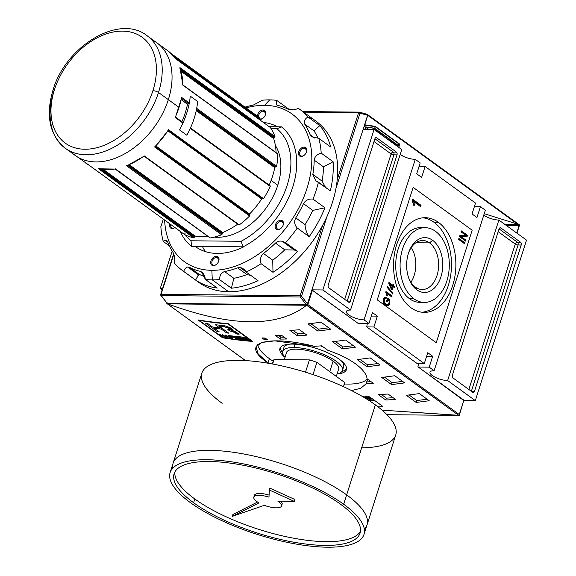 <?xml version="1.0" encoding="UTF-8"?>
<svg xmlns="http://www.w3.org/2000/svg" width="576" height="576" viewBox="0 0 576 576"><rect width="100%" height="100%" fill="white"/><g stroke="black" fill="none" stroke-linecap="round" stroke-linejoin="round"><path stroke-width="0.86" d="M415.44 287.143A24.502 16.135 -89.4 0 1 408.521 277.438A24.502 16.135 90.6 0 0 415.44 287.143A24.502 16.135 90.6 0 0 422.251 289.519A24.502 16.135 90.6 0 0 438.192 270.497A24.502 16.135 90.6 0 0 429.559 242.892A24.502 16.135 90.6 0 0 422.748 240.516A24.502 16.135 90.6 0 0 408.773 252.324A24.502 16.135 -89.4 0 1 429.559 242.892L432.598 240.278A27.425 18.058 90.6 0 0 409.039 251.59A27.425 18.058 90.6 0 0 408.766 278.172A27.425 18.058 90.6 0 0 416.794 289.807A27.425 18.058 90.6 0 0 440.935 276.826A27.425 18.058 90.6 0 0 432.598 240.278A27.425 18.058 -89.4 0 1 440.935 276.826A27.425 18.058 -89.4 0 1 416.794 289.807L415.44 287.143A24.502 16.135 90.6 0 0 437.004 275.551A24.502 16.135 90.6 0 0 429.559 242.892L415.886 242.755M410.918 282.233A24.502 16.135 90.6 0 0 411.271 247.572A24.502 16.135 90.6 0 1 410.918 282.233M435.47 231.293A37.382 24.61 90.6 0 0 425.074 227.664A37.382 24.61 90.6 0 0 400.759 256.687A37.382 24.61 90.6 0 0 413.928 298.793A37.382 24.61 90.6 0 0 424.318 302.422A37.382 24.61 90.6 0 0 448.639 273.398A37.382 24.61 90.6 0 0 435.47 231.293A37.382 24.61 -89.4 0 1 446.825 281.102A37.382 24.61 -89.4 0 1 413.928 298.793A37.382 24.61 -89.4 0 1 402.566 248.976A37.382 24.61 -89.4 0 1 435.47 231.293M424.318 302.422L419.94 302.371A37.382 24.61 -89.4 0 1 409.55 298.75A37.382 24.61 -89.4 0 1 396.382 256.644A37.382 24.61 -89.4 0 1 420.696 227.621A37.382 24.61 -89.4 0 1 422.885 227.786A37.382 24.61 90.6 0 0 396.655 255.024A37.382 24.61 90.6 0 0 409.55 298.75L413.928 298.793M433.966 222.25A47.347 31.169 90.6 0 0 422.986 217.793A47.347 31.169 -89.4 0 1 433.966 222.25A47.347 31.169 -89.4 0 1 450.878 273.953A47.347 31.169 -89.4 0 1 422.028 312.25A47.347 31.169 90.6 0 0 450.878 273.953A47.347 31.169 90.6 0 0 433.966 222.25L438.343 222.293A47.347 31.169 -89.4 0 1 455.018 275.623A47.347 31.169 -89.4 0 1 424.217 312.386A47.347 31.169 -89.4 0 1 411.055 307.793A47.347 31.169 -89.4 0 1 394.373 254.455A47.347 31.169 -89.4 0 1 425.174 217.699A47.347 31.169 -89.4 0 1 438.343 222.293A47.347 31.169 -89.4 0 1 452.729 285.386A47.347 31.169 -89.4 0 1 411.055 307.793A47.347 31.169 90.6 0 1 396.67 244.692A47.347 31.169 90.6 0 1 438.343 222.293M458.921 238.457L465.07 242.921L464.76 243.886L458.618 239.422L458.921 238.457L458.618 239.422L464.76 243.886L465.07 242.921L458.921 238.457M393.523 285.768L395.021 286.855L394.711 287.82L393.214 286.733L392.184 289.98L391.392 289.404L388.721 283.176L388.951 282.456L392.738 285.199L393.041 284.234L393.833 284.81L393.523 285.768L393.833 284.81L393.041 284.234L392.738 285.199L388.951 282.456L388.721 283.176L391.392 289.404L392.184 289.98L393.214 286.733L394.711 287.82L395.021 286.855L393.523 285.768L392.587 285.761L394.085 286.848L395.021 286.855L393.948 287.266L394.085 286.848L392.587 285.761L393.523 285.768M385.762 292.147L385.956 291.528L392.105 295.992L391.795 296.957L387.007 293.479L387.338 295.934L386.611 295.409L385.762 292.147L386.611 295.409L387.338 295.934L387.007 293.479L391.795 296.957L392.105 295.992L385.956 291.528L385.762 292.147M387.259 304.855L384.754 304.207L385.69 304.214L384.559 303.034L383.623 303.026L384.754 304.207L383.623 303.026L384.559 303.034L384.142 299.65L383.299 299.642L386.15 298.375L384.142 299.65L384.559 303.034L387.259 304.855L389.038 303.178L389.102 300.47L387.936 299.628L387.245 301.788L386.539 301.277L387.533 298.152L389.808 299.801L389.772 303.617L387.338 305.928L385.416 305.201C383.558 303.955 382.896 301.925 383.443 299.117L385.366 297.166L386.237 297.346L386.15 298.375L384.588 298.253M387.504 286.697L392.962 293.321L392.717 294.07L387.259 287.446L387.504 286.697L387.259 287.446L392.717 294.07L392.962 293.321L387.504 286.697M412.164 199.93L412.438 199.058L421.049 205.308L420.617 206.654L413.914 201.787L414.374 205.229L413.359 204.494L412.164 199.93L413.359 204.494L414.374 205.229L413.914 201.787L420.617 206.654L421.049 205.308L412.438 199.058L412.164 199.93M461.182 236.693L465.948 240.156L465.646 241.121L459.497 236.657L459.828 235.627L465.797 235.31L461.03 231.847L461.34 230.89L467.489 235.346L467.158 236.376L461.182 236.693L467.158 236.376L467.489 235.346L461.34 230.89L461.03 231.847L465.797 235.31L459.828 235.627L459.497 236.657L465.646 241.121L465.948 240.156L461.182 236.693L460.246 236.686L465.012 240.149L465.948 240.156L464.882 240.566L465.012 240.149L460.246 236.686L461.182 236.693M429.206 367.157L434.124 370.728L485.345 210.226L434.124 370.728L429.206 367.157L418.262 367.049L429.206 367.157L432.677 356.285L429.206 367.157M432.677 356.285L427.759 352.714L424.289 363.586L417.132 363.514L424.289 363.586L373.882 326.995L424.289 363.586L427.759 352.714L432.677 356.285L426.636 356.22L432.677 356.285M377.352 316.123L373.882 326.995L366.732 326.923L417.132 363.514L366.732 326.923L367.33 323.41L366.732 326.923L373.882 326.995L377.352 316.123L371.318 316.058L377.352 316.123L372.434 312.552L377.352 316.123M372.434 312.552L368.964 323.424L358.027 323.316L368.964 323.424L364.046 319.853L368.964 323.424L372.434 312.552M415.267 159.358L364.046 319.853A11.419 3.643 17.7 0 1 352.015 316.786A11.419 3.643 17.7 0 1 346.406 311.472A11.419 3.643 17.7 0 1 350.525 310.039L401.746 149.537L350.525 310.039L322.862 289.958L350.525 310.039A11.419 3.643 17.7 0 0 348.689 314.856A11.419 3.643 17.7 0 0 364.046 319.853L415.267 159.358L420.185 162.922L416.714 173.801L420.185 162.922L415.267 159.358A11.419 3.643 17.7 0 1 400.154 154.534A11.419 3.643 -162.3 0 0 415.267 159.358M416.714 173.801L421.632 177.372L425.102 166.493L475.51 203.09L472.039 213.962L475.51 203.09L425.102 166.493L419.069 166.435L425.102 166.493L421.632 177.372L416.714 173.801M476.957 217.534L472.039 213.962L476.957 217.534L480.427 206.654L485.345 210.226L480.427 206.654L474.394 206.597L480.427 206.654L476.957 217.534M447.646 380.542L475.308 400.622L464.011 400.514L475.308 400.622L526.529 240.127L475.308 400.622L447.646 380.542A11.419 3.643 17.7 0 1 435.614 377.474A11.419 3.643 17.7 0 1 430.006 372.161A11.419 3.643 17.7 0 1 434.124 370.728A11.419 3.643 17.7 0 0 432.288 375.552A11.419 3.643 17.7 0 0 447.646 380.542L498.866 220.046L526.529 240.127L498.866 220.046L447.646 380.542M520.553 242.251A2.074 1.368 -89.4 0 1 521.186 245.016L474.509 391.27A2.074 1.368 -89.4 0 1 473.256 392.45A2.074 1.368 -89.4 0 1 472.68 392.249L453.01 377.971A2.074 1.368 -89.4 0 1 452.383 375.206L499.054 228.953A2.074 1.368 -89.4 0 1 500.306 227.772A2.074 1.368 -89.4 0 1 500.882 227.974L520.553 242.251L500.882 227.974A2.074 1.368 90.6 0 0 499.054 228.953L452.383 375.206A2.074 1.368 90.6 0 0 453.01 377.971L472.68 392.249A2.074 1.368 90.6 0 0 474.509 391.27L521.186 245.016A2.074 1.368 90.6 0 0 520.553 242.251L517.428 242.222L520.553 242.251M483.754 215.222A11.419 3.643 -162.3 0 0 498.866 220.046A11.419 3.643 17.7 0 1 483.754 215.222M374.083 129.456L401.746 149.537L374.083 129.456L363.146 129.348L374.083 129.456L322.862 289.958L311.918 289.843L322.862 289.958L374.083 129.456M328.838 287.827A2.074 1.368 -89.4 0 1 328.212 285.062L374.882 138.816A2.074 1.368 -89.4 0 1 376.135 137.628A2.074 1.368 -89.4 0 1 376.711 137.83L396.382 152.107A2.074 1.368 -89.4 0 1 397.015 154.879L350.338 301.126A2.074 1.368 -89.4 0 1 349.092 302.314A2.074 1.368 -89.4 0 1 348.509 302.112L328.838 287.827L348.509 302.112A2.074 1.368 90.6 0 0 350.338 301.126L397.015 154.879A2.074 1.368 90.6 0 0 396.382 152.107L376.711 137.83A2.074 1.368 90.6 0 0 374.882 138.816L328.212 285.062A2.074 1.368 90.6 0 0 328.838 287.827M160.315 288.31L162.216 289.692L160.315 288.31L172.174 251.143L160.315 288.31L162.648 288.331L160.315 288.31M346.55 368.719A34.884 11.131 17.7 0 1 341.928 371.455A34.884 11.131 17.7 0 0 346.55 368.719M282.521 352.49A34.884 11.131 17.7 0 1 280.339 347.587A34.884 11.131 -162.3 0 0 282.521 352.49M342.432 368.438A31.356 10.001 -162.3 0 0 341.05 360.619A31.356 10.001 17.7 0 1 343.613 366.754L342.418 370.505A31.356 10.001 17.7 0 1 337.082 373.954A31.356 10.001 17.7 0 0 333.216 359.258A31.356 10.001 17.7 0 0 293.983 347.494A31.356 10.001 17.7 0 1 327.017 355.925A31.356 10.001 17.7 0 1 342.418 370.505M282.672 351.432A31.356 10.001 17.7 0 1 293.983 347.494A31.356 10.001 -162.3 0 0 285.026 357.336A31.356 10.001 17.7 0 1 282.672 351.432L283.867 347.681A31.356 10.001 17.7 0 1 289.512 344.174A31.356 10.001 -162.3 0 0 283.853 349.747M333.187 361.174A27.425 8.748 -162.3 0 0 288.835 350.309A27.425 8.748 -162.3 0 0 286.286 353.383A27.425 8.748 17.7 0 1 304.135 349.927A27.425 8.748 17.7 0 1 333.187 361.174A27.425 8.748 17.7 0 1 338.342 370.001A27.425 8.748 -162.3 0 0 338.04 366.012A27.425 8.748 -162.3 0 0 333.187 361.174M369.59 400.896L375.3 400.954L369.59 400.896M386.15 298.375L386.237 297.346L385.301 297.338L385.222 298.26L384.934 297.223L386.237 297.346C384.991 296.827 384.062 297.418 383.443 299.117C382.896 301.925 383.558 303.955 385.416 305.201C387.216 306.569 388.67 306.036 389.772 303.617L388.865 303.61L389.772 303.617L389.808 299.801L388.872 299.794L388.987 300.391L387.36 298.699L388.872 299.794L389.808 299.801L387.533 298.152L386.539 301.277L387.245 301.788L387.936 299.628L387.065 299.621L389.102 300.47L389.038 303.178C388.166 304.999 387.05 305.345 385.69 304.214L384.754 304.207L386.777 304.783M388.757 303.833L386.842 305.87L388.757 303.833M385.214 298.368L383.206 299.635L385.214 298.368M385.783 292.075L391.169 295.985L392.105 295.992L391.032 296.402L391.169 295.985L385.783 292.075M386.294 293.472L387.007 293.479L386.294 293.472M392.098 293.314L392.962 293.321L392.098 293.314M392.278 286.726L393.214 286.733L392.278 286.726L391.414 289.426L392.278 286.726M388.778 282.996L391.795 285.192L392.738 285.199L391.795 285.192L388.778 282.996M392.868 284.782L393.833 284.81L392.89 284.803L392.587 285.761L392.868 284.782M391.781 288.202L392.429 286.164L390.211 284.551L391.781 288.202L390.874 288.187L391.781 288.202L390.211 284.551L389.311 284.544L390.211 284.551L392.429 286.164L391.781 288.202M412.265 199.606L420.106 205.301L421.049 205.308L420.106 205.301L419.854 206.1L420.106 205.301L412.265 199.606M412.97 201.773L413.914 201.787L412.97 201.773L413.438 205.222L412.97 201.773M464.134 242.914L465.07 242.921L463.997 243.331L464.134 242.914L458.748 239.004L464.134 242.914M461.167 231.43L466.546 235.339L467.489 235.346L466.546 235.339L466.222 236.362L467.158 236.376L460.246 236.686L466.222 236.362L466.546 235.339L461.167 231.43M337.068 373.99A34.884 11.131 -162.3 0 0 346.378 369.698A34.884 11.131 -162.3 0 0 339.401 359.359A34.884 11.131 -162.3 0 0 303.833 345.29A34.884 11.131 -162.3 0 0 279.907 348.487A34.884 11.131 -162.3 0 0 285.012 357.379A34.884 11.131 17.7 0 1 293.782 344.131A34.884 11.131 17.7 0 1 339.401 359.359A34.884 11.131 17.7 0 1 337.068 373.99M463.766 400.507L417.895 366.775L418.932 363.535L417.895 366.775L463.874 400.154L459.266 415.354L459.288 414.526L307.829 304.567L312.415 290.203L358.394 323.582L311.89 289.951L312.415 290.203L307.829 304.567L307.066 304.862L307.829 304.567L459.288 414.526L459.266 415.354L458.741 415.418L306.619 305.258C277.79 327.701 231.451 327.233 167.602 303.854C231.451 327.233 277.79 327.701 306.619 305.258L167.602 303.854L166.824 303.444L167.27 302.861L166.824 303.444L245.578 360.605L166.824 303.444M382.039 405.85L369.749 396.929L382.039 405.85L382.45 406.483L381.686 406.786A622.994 424.735 126 0 1 378.036 406.865A622.994 424.735 -54 0 0 381.686 406.786L381.996 405.821L381.686 406.786L382.464 406.418L382.039 405.85M458.338 415.404L386.95 414.677L458.338 415.404L382.068 410.134L459.266 415.354M252.742 341.467A622.994 424.735 126 0 1 222.566 337.759L197.978 319.91A622.994 424.735 -54 0 0 228.154 323.618L252.742 341.467A622.994 424.735 126 0 1 222.566 337.759L197.978 319.91A622.994 424.735 -54 0 0 228.154 323.618L252.742 341.467M264.442 339.696L261.986 337.91A622.994 424.735 -54 0 0 265.09 338.018L267.545 339.804A622.994 424.735 126 0 1 264.442 339.696L261.986 337.91A622.994 424.735 -54 0 0 265.09 338.018L267.545 339.804A622.994 424.735 126 0 1 264.442 339.696L264.982 338.018L264.442 339.696M280.375 339.084L275.458 335.513A622.994 424.735 -54 0 0 281.758 335.426L286.675 338.998A622.994 424.735 126 0 1 280.375 339.084L275.458 335.513A622.994 424.735 -54 0 0 281.758 335.426L286.675 338.998A622.994 424.735 126 0 1 280.375 339.084L280.973 337.205A620.914 423.317 -54 0 0 284.17 337.176A620.914 423.317 -54 0 1 280.973 337.205L280.375 339.084M385.798 400.018L378.418 394.661A622.994 424.735 -54 0 0 388.037 394.006L395.41 399.355A622.994 424.735 126 0 1 385.798 400.018L378.418 394.661A622.994 424.735 -54 0 0 388.037 394.006L395.41 399.355A622.994 424.735 126 0 1 385.798 400.018L386.395 398.138A620.914 423.317 -54 0 0 393.127 397.699A620.914 423.317 -54 0 1 386.395 398.138L385.798 400.018M373.284 383.292A622.994 424.735 126 0 1 366.098 383.803L360.799 388.231L351.54 390.571L360.799 388.231L366.098 383.803L366.696 381.924A620.914 423.317 -54 0 0 370.994 381.636A620.914 423.317 -54 0 1 366.696 381.924L366.098 383.803A622.994 424.735 126 0 0 373.284 383.292L367.099 378.806L373.284 383.292M268.481 363.283L258.185 353.952L255.996 346.896L261.792 342.454L274.867 340.855L314.46 346.32A622.994 424.735 -54 0 0 321.646 345.809L327.83 350.302C339.012 354.118 348.242 358.625 355.536 363.83C362.642 369.065 366.494 374.062 367.099 378.806C366.494 374.062 362.642 369.065 355.536 363.83C348.242 358.625 339.012 354.118 327.83 350.302L321.646 345.809A622.994 424.735 -54 0 1 314.46 346.32C267.66 334.483 237.514 342.67 268.006 362.945L269.381 358.646A58.147 18.547 -162.3 0 0 273.211 361.26A58.147 18.547 -162.3 0 1 269.381 358.646A58.147 18.547 -162.3 0 1 257.587 344.606A58.147 18.547 -162.3 0 0 269.381 358.646M297.281 335.758L289.901 330.401A622.994 424.735 -54 0 0 299.52 329.746L306.893 335.102A622.994 424.735 126 0 1 297.281 335.758L289.901 330.401A622.994 424.735 -54 0 0 299.52 329.746L306.893 335.102A622.994 424.735 126 0 1 297.281 335.758L297.878 333.878A620.914 423.317 -54 0 0 304.61 333.439A620.914 423.317 -54 0 1 297.878 333.878L297.281 335.758M416.124 402.408L406.289 395.273A622.994 424.735 -54 0 0 419.371 393.581L429.206 400.723A622.994 424.735 126 0 1 416.124 402.408L406.289 395.273A622.994 424.735 -54 0 0 419.371 393.581L429.206 400.723A622.994 424.735 126 0 1 416.124 402.408L416.722 400.522A620.914 423.317 -54 0 0 427.118 399.211A620.914 423.317 -54 0 1 416.722 400.522L416.124 402.408M391.536 384.559L381.701 377.417A622.994 424.735 -54 0 0 394.783 375.732L404.618 382.874A622.994 424.735 126 0 1 391.536 384.559L381.701 377.417A622.994 424.735 -54 0 0 394.783 375.732L404.618 382.874A622.994 424.735 126 0 1 391.536 384.559L392.134 382.673A620.914 423.317 -54 0 0 402.53 381.362A620.914 423.317 -54 0 1 392.134 382.673L391.536 384.559M317.772 331.013L307.937 323.87A622.994 424.735 -54 0 0 321.019 322.186L330.854 329.321A622.994 424.735 126 0 1 317.772 331.013L307.937 323.87A622.994 424.735 -54 0 0 321.019 322.186L330.854 329.321A622.994 424.735 126 0 1 317.772 331.013L318.37 329.126A620.914 423.317 -54 0 0 328.766 327.809A620.914 423.317 -54 0 1 318.37 329.126L317.772 331.013M342.36 348.862L332.525 341.719A622.994 424.735 -54 0 0 345.607 340.034L355.442 347.177A622.994 424.735 126 0 1 342.36 348.862L332.525 341.719A622.994 424.735 -54 0 0 345.607 340.034L355.442 347.177A622.994 424.735 126 0 1 342.36 348.862L342.958 346.975A620.914 423.317 -54 0 0 353.354 345.665A620.914 423.317 -54 0 1 342.958 346.975L342.36 348.862M366.948 366.71L357.113 359.568A622.994 424.735 -54 0 0 370.195 357.883L380.03 365.026A622.994 424.735 126 0 1 366.948 366.71L357.113 359.568A622.994 424.735 -54 0 0 370.195 357.883L380.03 365.026A622.994 424.735 126 0 1 366.948 366.71L367.546 364.824A620.914 423.317 -54 0 0 377.942 363.514A620.914 423.317 -54 0 1 367.546 364.824L366.948 366.71M366.934 396.079A622.994 424.735 126 0 1 361.886 396.173A622.994 424.735 -54 0 0 366.934 396.079L369.749 396.929L366.934 396.079M344.434 383.99A58.147 18.547 -162.3 0 0 367.301 378.95A58.147 18.547 -162.3 0 1 344.434 383.99M367.661 379.21L366.696 381.924L367.661 379.21M458.741 415.418L306.842 305.143L306.691 304.272L307.066 304.862L306.619 305.258L167.234 303.732M359.863 359.251L367.546 364.824L359.863 359.251M335.275 341.395L342.958 346.975L335.275 341.395M310.687 323.546L318.37 329.126L310.687 323.546M384.451 377.1L392.134 382.673L384.451 377.1M409.039 394.949L416.722 400.522L409.039 394.949M320.436 345.902L322.697 346.572L320.436 345.902M292.846 330.221L297.878 333.878L292.846 330.221M381.362 394.481L386.395 398.138L381.362 394.481M278.597 335.484L280.973 337.205L278.597 335.484M199.195 320.422A622.994 424.735 -54 0 0 228.017 323.964L251.503 341.006A622.994 424.735 126 0 1 222.682 337.471L199.195 320.422L222.682 337.471A622.994 424.735 -54 0 0 251.503 341.006L228.017 323.964A622.994 424.735 126 0 1 199.195 320.422L199.195 320.422M241.02 339.415A622.994 424.735 -54 0 0 244.62 339.79L244.152 339.451A622.994 424.735 126 0 1 241.193 339.149L239.839 338.162A622.994 424.735 -54 0 0 242.539 338.443L242.071 338.105A622.994 424.735 126 0 1 239.371 337.824L238.126 336.917A622.994 424.735 -54 0 0 241.013 337.219L240.545 336.874A622.994 424.735 126 0 1 237.017 336.514L241.02 339.415L237.017 336.514A622.994 424.735 -54 0 0 240.545 336.874L241.013 337.219A622.994 424.735 126 0 1 238.126 336.917L239.371 337.824A622.994 424.735 -54 0 0 242.071 338.105L242.539 338.443A622.994 424.735 126 0 1 239.839 338.162L241.193 339.149A622.994 424.735 -54 0 0 244.152 339.451L244.62 339.79A622.994 424.735 126 0 1 241.02 339.415L241.02 339.415M230.954 337.104A622.994 424.735 -54 0 0 233.186 337.392L232.718 337.054A622.994 424.735 126 0 1 230.486 336.766L229.241 335.858A622.994 424.735 -54 0 0 231.79 336.182L231.322 335.844A622.994 424.735 126 0 1 228.132 335.434L232.142 338.342A622.994 424.735 -54 0 0 232.776 338.429L230.954 337.104L232.776 338.429A622.994 424.735 126 0 1 232.142 338.342L228.132 335.434A622.994 424.735 -54 0 0 231.322 335.844L231.79 336.182A622.994 424.735 126 0 1 229.241 335.858L230.486 336.766A622.994 424.735 -54 0 0 232.718 337.054L233.186 337.392A622.994 424.735 126 0 1 230.954 337.104L230.954 337.104M221.71 335.722A622.994 424.735 -54 0 0 224.179 336.11L226.051 337.471A622.994 424.735 -54 0 0 226.685 337.565L222.674 334.656A622.994 424.735 126 0 1 222.041 334.562L223.704 335.772A622.994 424.735 126 0 1 221.242 335.383L219.578 334.174A622.994 424.735 126 0 1 218.945 334.073L222.955 336.982A622.994 424.735 -54 0 0 223.582 337.082L221.71 335.722L223.582 337.082A622.994 424.735 126 0 1 222.955 336.982L218.945 334.073A622.994 424.735 -54 0 0 219.578 334.174L221.242 335.383A622.994 424.735 -54 0 0 223.704 335.772L222.041 334.562A622.994 424.735 -54 0 0 222.674 334.656L226.685 337.565A622.994 424.735 126 0 1 226.051 337.471L224.179 336.11A622.994 424.735 126 0 1 221.71 335.722L221.71 335.722M227.153 327.341L224.143 326.822A622.994 424.735 126 0 1 219.269 326.268L219.614 325.202L219.269 326.268L228.773 333.166A622.994 424.735 126 0 1 226.541 332.892L226.886 331.798L226.541 332.892L221.292 329.076L221.638 327.989L221.292 329.076A622.994 424.735 126 0 1 214.034 328.075L214.294 327.269L214.034 328.075L219.283 331.891A622.994 424.735 126 0 1 217.066 331.553L217.397 330.516L217.066 331.553L205.74 323.33A622.994 424.735 -54 0 0 207.958 323.662L212.573 327.017A622.994 424.735 -54 0 0 219.823 328.018L220.176 326.923L219.823 328.018L215.215 324.67A622.994 424.735 -54 0 0 221.249 325.382C224.582 324.857 234.533 329.227 232.574 330.581L239.105 334.267A622.994 424.735 126 0 1 236.844 334.051L234.677 332.474L229.637 330.833L227.866 329.544L230.256 329.422L228.19 327.809L224.143 326.822A622.994 424.735 126 0 1 219.269 326.268L228.773 333.166A622.994 424.735 126 0 1 226.541 332.892L221.292 329.076A622.994 424.735 126 0 1 214.034 328.075L219.283 331.891A622.994 424.735 126 0 1 217.066 331.553L205.74 323.33A622.994 424.735 -54 0 0 207.958 323.662L212.573 327.017A622.994 424.735 -54 0 0 219.823 328.018L215.215 324.67A622.994 424.735 -54 0 0 221.249 325.382C224.582 324.857 234.533 329.227 232.574 330.581L235.67 331.862L239.105 334.267A622.994 424.735 126 0 1 236.844 334.051L233.316 331.618L229.637 330.833L227.866 329.544L230.256 329.422L227.628 327.528M233.086 330.43L232.574 330.581L232.805 329.861L232.574 330.581M227.189 337.644A622.994 424.735 -54 0 0 227.851 337.738L227.146 336.938A622.994 424.735 -54 0 0 229.09 337.219L230.774 338.155A622.994 424.735 -54 0 0 231.444 338.249L225.67 335.095A622.994 424.735 126 0 1 224.942 334.987L227.189 337.644L224.942 334.987A622.994 424.735 -54 0 0 225.67 335.095L231.444 338.249A622.994 424.735 126 0 1 230.774 338.155L229.09 337.219A622.994 424.735 126 0 1 227.146 336.938L227.851 337.738A622.994 424.735 126 0 1 227.189 337.644L227.34 337.162L227.189 337.644M233.741 336.679L239.314 339.228A622.994 424.735 -54 0 0 239.998 339.307L235.987 336.398A622.994 424.735 126 0 1 235.346 336.326L238.478 338.594L232.891 336.038A622.994 424.735 126 0 1 232.214 335.959L236.218 338.861A622.994 424.735 -54 0 0 236.858 338.94L233.741 336.679L236.858 338.94A622.994 424.735 126 0 1 236.218 338.861L232.214 335.959A622.994 424.735 -54 0 0 232.891 336.038L238.478 338.594L235.346 336.326A622.994 424.735 -54 0 0 235.987 336.398L239.998 339.307A622.994 424.735 126 0 1 239.314 339.228L233.741 336.679M246.24 338.81L246.463 338.105L246.24 338.81L247.514 339.523L245.138 338.724L249.026 340.2A622.994 424.735 -54 0 0 249.775 340.258L246.24 338.81L246.485 338.119L243.655 337.169A622.994 424.735 126 0 1 241.51 336.967L245.52 339.876A622.994 424.735 -54 0 0 246.161 339.941L244.39 338.652A622.994 424.735 -54 0 0 245.138 338.724A622.994 424.735 126 0 1 244.39 338.652L246.161 339.941A622.994 424.735 126 0 1 245.52 339.876L241.51 336.967A622.994 424.735 -54 0 0 243.655 337.169L246.485 338.119L246.888 338.616L246.24 338.81L246.485 338.119M251.618 340.646L251.503 341.006L251.618 340.646M219.053 325.138L219.521 325.476L219.053 325.138M231.818 329.148L230.234 328.946L231.818 329.148L231.221 331.034L231.818 329.148L232.754 329.335M230.011 329.659L229.637 330.833L230.011 329.659M234.994 331.481L234.677 332.474L234.994 331.481M237.211 332.892L236.844 334.051L237.211 332.892M226.224 335.858L228.434 336.852A622.994 424.735 126 0 1 226.865 336.629L225.785 335.153L228.434 336.852A622.994 424.735 126 0 1 226.865 336.629L226.224 335.858M249.106 339.962L249.775 340.258A622.994 424.735 126 0 1 249.026 340.2L249.106 339.962M244.159 337.514L245.844 338.069L245.304 338.443A622.994 424.735 126 0 1 243.922 338.314L242.626 337.37A622.994 424.735 -54 0 0 244.159 337.514L245.844 338.069L245.304 338.443A622.994 424.735 126 0 1 243.922 338.314L242.626 337.37A622.994 424.735 -54 0 0 244.159 337.514L244.159 337.514M398.059 145.642L374.58 128.592L375.185 126.706A622.994 424.735 -54 0 0 364.63 125.129A622.994 424.735 126 0 1 375.185 126.706L398.664 143.748L375.185 126.706L374.58 128.592L398.059 145.642L398.664 143.748L398.059 145.642A620.914 423.317 -54 0 0 395.892 145.289M377.611 131.58A622.994 424.735 -54 0 0 376.855 131.472A622.994 424.735 -54 0 1 377.611 131.58L373.183 128.362M368.734 129.406L365.767 127.253L368.734 129.406M484.236 213.696L517.694 224.179L484.236 213.696M399.888 144.266L375.3 126.41A622.994 424.735 -54 0 0 364.73 124.812A622.994 424.735 -54 0 1 375.3 126.41L374.695 128.304L399.283 146.153L399.888 144.266L375.3 126.41L374.695 128.304L399.283 146.153L399.888 144.266A622.994 424.735 126 0 0 398.57 144.043M404.338 156.78L400.507 154.771L404.338 156.78M367.351 114.494L367.754 115.33L519.221 225.288L516.751 233.028L519.559 224.993L519.221 225.288L519.559 224.993L519.221 225.288L367.754 115.33L367.351 114.494M519.221 225.288L516.751 233.028L519.106 225.569L506.297 225.439L519.106 225.569L519.559 224.993L519.142 224.698M364.133 126.698A620.914 423.317 126 0 1 374.695 128.304A620.914 423.317 126 0 0 364.133 126.698M363.427 128.902A620.914 423.317 126 0 1 365.141 129.11L365.494 129.37L365.141 129.11L365.738 127.246L365.141 129.11A620.914 423.317 126 0 0 363.427 128.902M372.614 129.442L372.967 128.333L372.614 129.442M374.774 129.96L375.091 128.966L374.774 129.96M395.914 144.763A620.914 423.317 126 0 0 395.28 144.655L393.408 143.302A620.914 423.317 126 0 0 393.077 143.244A620.914 423.317 126 0 1 393.408 143.302L395.28 144.655L395.546 143.82L395.28 144.655A620.914 423.317 126 0 1 395.914 144.763L396.086 144.209L395.914 144.763L391.903 141.854A620.914 423.317 -54 0 0 391.277 141.754L392.94 142.956A620.914 423.317 -54 0 0 392.609 142.906M388.584 139.982L388.778 139.385L388.584 139.982M166.774 302.45L167.249 303.43L306.353 304.841L300.334 296.986A1.037 0.598 -37.5 0 0 301.565 296.201L307.447 303.876L306.353 304.841L307.447 303.876L367.618 115.315L367.294 114.358L359.474 112.162A1.037 0.77 -74.3 0 0 359.323 112.14A1.037 0.77 105.7 0 1 359.978 113.17A1.037 0.77 -74.3 0 0 359.474 112.162L359.208 112.126A1.037 0.684 90.6 0 0 358.582 112.716L303.638 112.162L358.582 112.716A1.037 0.684 -89.4 0 1 359.323 112.14A1.037 0.684 90.6 0 0 359.208 112.126L302.803 111.55M367.15 114.336L367.618 115.315L359.978 113.17L367.618 115.315L307.447 303.876L301.565 296.201L326.995 216.511L301.565 296.201A1.037 0.598 142.5 0 1 300.334 296.986L161.23 295.574L167.249 303.43L160.855 295.416A1.037 0.598 -37.5 0 0 161.23 295.574A1.037 0.598 142.5 0 1 160.898 294.775L161.064 294.343L300.168 295.747L322.654 225.295L300.168 295.747L301.565 296.201L300.168 295.747A1.037 0.684 90.6 0 0 300.334 296.986L161.23 295.574A1.037 0.684 -89.4 0 1 161.064 294.343L300.168 295.747A1.037 0.684 -89.4 0 0 300.334 296.986L306.353 304.841L167.249 303.43L161.23 295.574A1.037 0.684 90.6 0 1 161.064 294.343L160.855 295.416M190.246 96.127A69.566 47.426 126 0 1 189.31 102.989A69.566 47.426 -54 0 0 190.246 96.127A69.566 47.426 126 0 1 179.474 129.881L186.847 135.238A69.566 47.426 -54 0 0 190.289 128.398A69.566 47.426 126 0 1 186.847 135.238A69.566 47.426 -54 0 0 197.618 101.484L190.246 96.127A69.566 47.426 126 0 1 179.474 129.881L186.847 135.238L179.474 129.881A69.566 47.426 -54 0 0 182.909 123.048A69.566 47.426 126 0 1 179.474 129.881L186.847 135.238A69.566 47.426 -54 0 0 197.618 101.484A69.566 47.426 126 0 1 196.69 108.346A69.566 47.426 -54 0 0 197.618 101.484L190.246 96.127M182.808 84.917L277.639 153.727A0.626 0.425 126 0 1 277.776 154.037A69.566 47.426 126 0 1 276.602 166.356A0.626 0.425 126 0 1 275.926 167.004L275.436 166.997L275.926 167.004A0.626 0.425 -54 0 0 276.602 166.356A69.566 47.426 -54 0 0 277.776 154.037L182.606 84.982M164.023 48.348A69.566 47.426 -54 0 1 175.298 58.522L175.298 58.522A69.566 47.426 -54 0 0 167.544 50.573L175.298 58.522L270.331 127.512A0.626 0.425 -54 0 0 270.173 127.397A0.626 0.425 126 0 1 270.331 127.512A69.566 47.426 126 0 1 274.961 136.584A0.626 0.425 126 0 1 274.565 137.426A0.626 0.425 -54 0 0 274.961 136.584A69.566 47.426 -54 0 0 270.331 127.512L175.298 58.522L174.982 58.867M184.37 234.389L89.338 165.398L184.37 234.389A69.566 47.426 -54 0 0 193.565 237.78A0.626 0.425 -54 0 0 194.285 237.233A0.626 0.425 126 0 1 193.565 237.78A69.566 47.426 126 0 1 184.37 234.389A0.626 0.425 126 0 1 184.334 234.367L185.069 233.359M127.39 165.449L126.554 165.773L221.58 234.763A0.626 0.425 -54 0 0 222.077 233.957A0.626 0.425 126 0 1 221.58 234.763A69.566 47.426 126 0 1 210.283 237.953A0.626 0.425 126 0 1 209.887 237.665A0.626 0.425 -54 0 0 210.283 237.953A69.566 47.426 -54 0 0 221.58 234.763L126.547 165.773L127.418 165.312L126.547 165.773A69.566 47.426 -54 0 0 144.223 155.894L239.256 224.885A0.626 0.425 126 0 1 238.73 224.95L144 156.168M155.167 146.642L154.598 146.966L249.631 215.957A0.626 0.425 -54 0 0 249.768 215.114A0.626 0.425 126 0 1 249.631 215.957A69.566 47.426 126 0 1 239.256 224.885A69.566 47.426 -54 0 0 249.631 215.957L154.598 146.966L155.146 146.441L154.598 146.966A69.566 47.426 -54 0 0 168.494 129.686L263.527 198.677A0.626 0.425 126 0 1 262.764 198.958A0.626 0.425 -54 0 0 263.527 198.677A69.566 47.426 -54 0 0 270.202 186.415A69.566 47.426 126 0 1 263.527 198.677L168.494 129.686L168.156 130.277A68.947 47.002 126 0 1 155.146 146.441M274.788 167.558A0.626 0.425 -54 0 1 275.436 166.997L196.438 109.649L275.436 166.997A0.626 0.425 -54 0 0 274.766 167.638A67.493 46.015 126 0 1 269.194 185.105A67.493 46.015 -54 0 0 274.766 167.638L196.236 110.621L274.766 167.638A0.626 0.425 -54 0 1 274.788 167.558L196.25 110.542M158.508 92.498A69.566 47.426 126 0 1 65.275 148.262C49.572 135.151 45.468 115.798 52.956 90.209C65.513 46.246 119.239 13.507 147.017 35.669A69.566 47.426 126 0 1 158.508 92.498A69.566 47.426 126 0 1 86.098 154.778A69.566 47.426 126 0 1 53.784 91.433A4.154 1.325 17.7 0 1 54.454 89.683A65.412 44.597 126 0 1 122.537 31.118A65.412 44.597 126 0 1 152.921 90.684A4.154 1.325 17.7 0 1 158.508 92.498L179.035 107.402A69.566 47.426 -54 0 0 181.57 97.366L181.339 98.28L181.57 97.366L189.31 102.989A0.626 0.425 -54 0 1 188.64 103.637L181.519 98.467L188.64 103.637A0.626 0.425 -54 0 0 189.31 102.989L181.57 97.366L181.462 98.23M187.502 104.191A0.626 0.425 -54 0 1 188.15 103.63A0.626 0.425 -54 0 0 187.481 104.27L181.253 99.749L187.481 104.27A67.493 46.015 -54 0 1 181.908 121.738A0.626 0.425 -54 0 0 181.901 121.759A67.493 46.015 -54 0 0 187.481 104.27A0.626 0.425 -54 0 1 187.502 104.191L181.267 99.662M270.13 185.81L190.217 127.8A0.626 0.425 126 0 1 190.289 128.398L270.202 186.415A0.626 0.425 -54 0 0 269.942 185.753A0.626 0.425 126 0 1 270.202 186.415L190.289 128.398A0.626 0.425 126 0 0 190.03 127.742M175.486 117.122L175.176 117.418L182.909 123.048A0.626 0.425 -54 0 0 182.657 122.386A0.626 0.425 -54 0 1 182.909 123.048L175.169 117.425L175.349 117.043L175.169 117.425A69.566 47.426 -54 0 0 179.035 107.402A69.566 47.426 -54 0 0 181.57 97.366M194.285 237.233L194.472 236.65A0.626 0.425 126 0 1 195.185 236.095A0.626 0.425 -54 0 0 194.472 236.65L101.837 169.402L194.472 236.65L194.285 237.233L100.591 169.214L194.285 237.233M208.051 236.477A67.493 46.015 126 0 1 195.185 236.095A67.493 46.015 -54 0 0 208.051 236.477M222.077 233.957L127.706 165.456L222.077 233.957M237.679 224.179A67.493 46.015 126 0 1 222.703 232.553A67.493 46.015 -54 0 0 237.679 224.179M249.768 215.114L249.437 214.819A0.626 0.425 126 0 1 249.358 214.33A0.626 0.425 -54 0 0 249.437 214.819L155.304 146.534L249.768 215.114M262.411 198.641A0.626 0.425 -54 0 0 261.677 198.929A67.493 46.015 126 0 1 249.574 213.984A0.626 0.425 -54 0 0 249.358 214.33L155.585 146.254M273.643 138.55A67.493 46.015 126 0 1 276.07 152.59A67.493 46.015 -54 0 0 273.643 138.55A0.626 0.425 126 0 1 273.658 138.197A0.626 0.425 -54 0 0 273.643 138.55L181.174 71.424L273.643 138.55M273.658 138.197A0.626 0.425 -54 0 1 274.046 137.714L274.565 137.426L274.046 137.714L180.778 70.006L274.046 137.714A0.626 0.425 -54 0 0 273.658 138.197L181.058 70.978M260.755 118.987A4.363 2.974 -54 0 1 259.02 118.159L173.297 55.901L259.034 118.145A0.626 0.425 -54 0 0 259.056 117.338A0.626 0.425 126 0 1 259.034 118.145L258.631 118.649L174.794 57.794L258.631 118.649A0.626 0.425 -54 0 0 258.487 118.894A0.626 0.425 -54 0 1 258.631 118.649L259.034 118.145A4.363 2.974 -54 0 0 259.452 118.584A4.363 2.974 -54 0 0 260.755 118.987A4.363 2.974 -54 0 0 263.21 118.051A4.363 2.974 126 0 1 260.755 118.987L260.028 119.383A5.191 3.542 -54 0 0 263.088 118.159A5.191 3.542 -54 0 0 265.298 115.106A5.191 3.542 -54 0 0 263.016 110.009A5.191 3.542 -54 0 0 257.342 116.093A5.191 3.542 126 0 1 263.016 110.009L263.268 111.118A4.363 2.974 -54 0 0 258.538 116.957A4.363 2.974 -54 0 1 263.268 111.118L265.37 112.637M275.364 145.454A58.147 39.643 126 0 1 277.769 185.227A58.147 39.643 126 0 1 214.2 237.125A58.147 39.643 -54 0 0 277.769 185.227A58.147 39.643 -54 0 0 275.364 145.454M276.962 128.786L271.145 128.729L276.962 128.786A70.603 48.139 126 0 1 287.143 185.321A70.603 48.139 126 0 1 241.063 241.286A70.603 48.139 -54 0 0 287.143 185.321A70.603 48.139 -54 0 0 276.962 128.786L281.39 126.835A74.758 50.969 126 0 1 292.73 187.142A74.758 50.969 126 0 1 243.094 246.83L191.534 246.312A74.758 50.969 126 0 1 180.281 231.422A74.758 50.969 -54 0 0 191.534 246.312L191.045 240.782L241.063 241.286L191.045 240.782L191.534 246.312L243.094 246.83L241.063 241.286L243.094 246.83A74.758 50.969 126 0 0 292.73 187.142A74.758 50.969 126 0 0 281.39 126.835L276.962 128.786M185.45 234.95A70.603 48.139 -54 0 0 191.045 240.782A70.603 48.139 126 0 1 185.45 234.95M269.258 126.706L281.39 126.835L269.258 126.706M179.971 68.652L179.928 67.594L274.961 136.584L180.158 68.162M182.866 84.931L179.928 67.594A69.566 47.426 -54 0 1 182.743 85.046L182.743 85.046A69.566 47.426 -54 0 0 179.928 67.594M126.554 165.773L126.547 165.773A69.566 47.426 -54 0 0 144.223 155.894L144.05 156.211M115.229 168.761L210.283 237.953L115.193 168.984M98.82 168.883L193.565 237.78L98.539 168.797L115.2 169.063L210.017 237.902M98.532 168.797A69.566 47.426 -54 0 0 115.25 168.962A69.566 47.426 -54 0 1 98.532 168.797L99.583 168.602M272.347 363.967L273.341 360.857A37.382 11.923 17.7 0 1 274.061 359.546L272.628 364.025L274.061 359.546L309.427 359.899A37.382 11.923 17.7 0 1 316.93 362.34L313.013 374.602L316.93 362.34L344.743 382.536A37.382 11.923 17.7 0 1 344.563 383.58L343.57 386.698M273.161 361.901A37.382 11.923 -162.3 0 1 274.061 359.546L309.427 359.899L305.503 372.19L309.427 359.899A37.382 11.923 -162.3 0 1 316.93 362.34L344.743 382.536L343.433 386.64L344.743 382.536A37.382 11.923 -162.3 0 1 344.11 384.538M256.723 501.48A14.537 4.637 -162.3 0 0 258.955 502.898A14.537 4.637 17.7 0 1 256.723 501.48A14.537 4.637 17.7 0 1 255.449 495.806A14.537 4.637 17.7 0 1 268.985 497.146A14.537 4.637 -162.3 0 0 253.814 497.174A14.537 4.637 -162.3 0 0 256.723 501.48M254.434 496.339A14.537 4.637 -162.3 0 1 269.086 495.115A14.537 4.637 -162.3 0 0 254.412 495.295L253.814 497.174M268.985 497.146L269.33 489.996L269.928 488.124L294.869 499.5L269.928 488.124L269.33 489.996L294.271 501.379L294.869 499.5L294.271 501.379L269.33 489.996L268.985 497.146M232.927 514.476L257.537 502.042L232.927 514.476L232.33 516.355L232.927 514.476M232.33 516.355L258.955 502.898L232.33 516.355L264.298 505.332A14.537 4.637 -162.3 0 0 281.513 506.016A14.537 4.637 -162.3 0 0 277.898 501.214L294.271 501.379L277.898 501.214A14.537 4.637 17.7 0 1 279.641 507.456A14.537 4.637 17.7 0 1 264.298 505.332L232.33 516.355M281.513 506.016L282.11 504.137A14.537 4.637 -162.3 0 0 280.872 501.242A14.537 4.637 -162.3 0 1 281.498 504.972M343.656 504.245A101.758 32.458 -162.3 0 1 327.305 547.2A101.758 32.458 -162.3 0 1 190.483 502.69A101.758 32.458 17.7 0 1 170.129 472.529A101.758 32.458 17.7 0 1 239.904 463.212A101.758 32.458 17.7 0 1 343.656 504.245A101.758 32.458 17.7 0 1 364.003 534.406A101.758 32.458 17.7 0 1 294.235 543.722A101.758 32.458 17.7 0 1 190.483 502.69A101.758 32.458 17.7 0 1 206.827 459.734A101.758 32.458 17.7 0 1 343.656 504.245L346.644 494.87A101.758 32.458 -162.3 0 0 235.858 452.65A101.758 32.458 -162.3 0 0 172.742 468.202M193.608 502.726A97.603 31.133 17.7 0 1 209.282 461.52A97.603 31.133 17.7 0 1 340.524 504.209A97.603 31.133 17.7 0 1 360.05 533.146A97.603 31.133 17.7 0 1 293.126 542.081A97.603 31.133 17.7 0 1 193.608 502.726A97.603 31.133 17.7 0 1 174.089 473.796A97.603 31.133 17.7 0 1 241.013 464.854A97.603 31.133 17.7 0 1 340.524 504.209A97.603 31.133 17.7 0 1 324.85 545.414A97.603 31.133 17.7 0 1 193.608 502.726L194.803 498.974A97.603 31.133 17.7 0 1 174.866 471.982A97.603 31.133 -162.3 0 0 194.803 498.974A97.603 31.133 -162.3 0 0 291.47 537.797A97.603 31.133 -162.3 0 0 360.461 531.209A97.603 31.133 17.7 0 1 291.47 537.797A97.603 31.133 17.7 0 1 194.803 498.974M170.129 472.529L201.845 373.154A101.758 32.458 17.7 0 1 271.62 363.838A101.758 32.458 17.7 0 1 375.365 404.87A101.758 32.458 17.7 0 1 395.719 435.031L364.003 534.406M211.853 270.324A91.375 62.294 126 0 1 164.621 220.054A91.375 62.294 -54 0 0 211.853 270.324A91.375 62.294 -54 0 0 306.958 188.518A91.375 62.294 -54 0 0 264.514 105.322A91.375 62.294 -54 0 0 246.046 107.885A91.375 62.294 126 0 1 264.514 105.322A91.375 62.294 126 0 1 306.958 188.518A91.375 62.294 126 0 1 211.853 270.324L212.299 279.878A99.677 67.961 126 0 1 205.358 279.41L217.274 288.058L205.358 279.41L201.737 272.052L200.182 271.31C203.062 272.462 204.79 275.162 205.358 279.41A99.677 67.961 126 0 0 212.299 279.878A99.677 67.961 -54 0 0 219.499 279.554A99.677 67.961 126 0 1 212.299 279.878L228.643 291.744A99.677 67.961 126 0 1 198.806 282.406L182.462 270.547A99.677 67.961 126 0 1 174.146 262.8C174.946 258.782 174.586 255.362 173.066 252.533C174.586 255.362 174.946 258.782 174.146 262.8A99.677 67.961 126 0 0 183.686 271.404A99.677 67.961 126 0 1 182.462 270.547M169.812 223.826A5.191 3.542 -54 0 0 172.231 228.535A5.191 3.542 -54 0 0 174.96 227.563A5.191 3.542 -54 0 1 172.231 228.535A5.191 3.542 126 0 1 169.812 223.826M216.346 256.255A5.191 3.542 -54 0 0 210.938 260.906A5.191 3.542 -54 0 0 213.35 265.63A5.191 3.542 -54 0 0 216.41 264.406A5.191 3.542 -54 0 0 218.621 261.36A5.191 3.542 -54 0 0 216.346 256.255L216.598 257.364A4.363 2.974 -54 0 0 212.422 260.388A4.363 2.974 -54 0 0 212.774 264.83A4.363 2.974 -54 0 0 214.085 265.241A4.363 2.974 -54 0 0 216.533 264.305A4.363 2.974 126 0 1 214.085 265.241L213.35 265.63A5.191 3.542 126 0 1 210.938 260.906A5.191 3.542 126 0 1 216.346 256.255A5.191 3.542 -54 0 1 218.758 260.986A5.191 3.542 -54 0 1 213.35 265.63M280.8 220.234A5.191 3.542 -54 0 0 275.4 224.878A5.191 3.542 -54 0 0 277.812 229.608A5.191 3.542 -54 0 0 280.872 228.377A5.191 3.542 -54 0 0 283.082 225.331A5.191 3.542 -54 0 0 280.8 220.234L281.052 221.335A4.363 2.974 -54 0 0 276.876 224.359A4.363 2.974 -54 0 0 277.236 228.802A4.363 2.974 -54 0 0 278.539 229.212A4.363 2.974 -54 0 0 280.994 228.276A4.363 2.974 126 0 1 278.539 229.212L277.812 229.608A5.191 3.542 126 0 1 275.4 224.878A5.191 3.542 126 0 1 280.8 220.234A5.191 3.542 -54 0 1 283.212 224.957A5.191 3.542 -54 0 1 277.812 229.608M304.142 147.103A5.191 3.542 -54 0 0 298.735 151.754A5.191 3.542 -54 0 0 301.147 156.478A5.191 3.542 -54 0 0 304.207 155.254A5.191 3.542 -54 0 0 306.418 152.208A5.191 3.542 -54 0 0 304.142 147.103L304.394 148.212A4.363 2.974 -54 0 0 300.218 151.236A4.363 2.974 -54 0 0 300.571 155.678A4.363 2.974 -54 0 0 301.874 156.089A4.363 2.974 -54 0 0 304.33 155.153A4.363 2.974 126 0 1 301.874 156.089L301.147 156.478A5.191 3.542 126 0 1 298.735 151.754A5.191 3.542 126 0 1 304.142 147.103A5.191 3.542 -54 0 1 306.547 151.834A5.191 3.542 -54 0 1 301.147 156.478M258.689 119.038A5.191 3.542 -54 0 0 260.028 119.383A5.191 3.542 126 0 1 258.689 119.038M195.091 246.348A72.684 49.55 126 0 0 217.238 253.447A72.684 49.55 -54 0 0 243.367 247.032A72.684 49.55 126 0 1 217.238 253.447A72.684 49.55 126 0 1 195.487 246.636M263.383 122.443A72.684 49.55 126 0 1 277.409 126.792A72.684 49.55 -54 0 0 263.383 122.443M172.958 228.139A4.363 2.974 -54 0 1 170.827 224.561A4.363 2.974 -54 0 0 171.655 227.736A4.363 2.974 -54 0 0 172.958 228.139A4.363 2.974 -54 0 0 174.931 227.542A4.363 2.974 126 0 1 172.958 228.139L172.231 228.535M240.142 267.559L237.672 267.854L246.953 274.594L250.985 275.436L246.953 274.594A93.449 63.713 -54 0 1 233.849 278.294A93.449 63.713 -54 0 0 246.953 274.594L237.672 267.854A93.449 63.713 -54 0 1 224.568 271.555L233.849 278.294L231.408 288.202A99.677 67.961 -54 0 0 258.041 280.685A99.677 67.961 126 0 1 231.408 288.202L219.499 279.554C219.672 275.321 221.357 272.657 224.568 271.555L233.849 278.294L231.408 288.202L219.499 279.554C219.672 275.321 221.357 272.657 224.568 271.555A93.449 63.713 -54 0 0 237.672 267.854L240.142 267.559L243.36 268.877L246.132 272.03L258.041 280.685L246.132 272.03A99.677 67.961 -54 0 0 261.079 263.678A99.677 67.961 126 0 1 246.132 272.03C244.663 269.489 242.662 267.998 240.142 267.559L246.002 271.822M294.278 250.013L284.767 249.833A93.449 63.713 -54 0 1 272.736 260.186A93.449 63.713 -54 0 0 284.767 249.833L275.486 243.101A93.449 63.713 -54 0 1 263.455 253.447L272.736 260.186L272.995 272.326A99.677 67.961 -54 0 0 297.446 251.294A99.677 67.961 126 0 1 272.995 272.326L261.079 263.678C259.747 259.654 260.539 256.248 263.455 253.447L272.736 260.186L272.995 272.326L261.079 263.678C259.747 259.654 260.539 256.248 263.455 253.447A93.449 63.713 -54 0 0 275.486 243.101C277.445 241.373 279.691 240.761 282.218 241.25L285.53 242.647L297.446 251.294L285.53 242.647A99.677 67.961 -54 0 0 297.288 228.031A99.677 67.961 126 0 1 285.53 242.647L282.218 241.25L294.278 250.013L297.446 251.294L294.278 250.013L284.767 249.833L275.486 243.101C277.445 241.373 279.691 240.761 282.218 241.25M297.288 228.031C294.466 225.05 293.962 221.674 295.762 217.886A93.449 63.713 -54 0 0 303.494 203.666C305.654 200.146 308.822 198.626 313.006 199.116A99.677 67.961 -54 0 0 318.42 182.16A99.677 67.961 126 0 1 313.006 199.116L324.922 207.763L313.006 199.116C308.822 198.626 305.654 200.146 303.494 203.666A93.449 63.713 -54 0 1 295.762 217.886L305.042 224.626C305.273 229.025 306.655 233.05 309.197 236.678A99.677 67.961 -54 0 0 324.922 207.763A99.677 67.961 126 0 1 309.197 236.678L297.288 228.031C294.466 225.05 293.962 221.674 295.762 217.886L305.042 224.626A93.449 63.713 -54 0 0 312.775 210.398L324.922 207.763L312.775 210.398L303.494 203.666L312.775 210.398A93.449 63.713 -54 0 1 305.042 224.626C305.273 229.025 306.655 233.05 309.197 236.678L297.288 228.031M314.928 180.101L330.336 190.807A99.677 67.961 -54 0 0 333.108 161.762A99.677 67.961 126 0 1 330.336 190.807L318.42 182.16L315.778 180.806L312.833 174.413A93.449 63.713 -54 0 0 314.194 160.121C314.726 156.571 317.059 154.238 321.192 153.115A99.677 67.961 -54 0 0 318.816 138.355A99.677 67.961 126 0 1 321.192 153.115L333.108 161.762L321.192 153.115C317.059 154.238 314.726 156.571 314.194 160.121A93.449 63.713 -54 0 1 312.833 174.413L322.114 181.152L325.505 187.301M311.825 136.822L318.816 138.355L330.725 147.01A99.677 67.961 -54 0 0 319.817 125.611A99.677 67.961 126 0 1 330.725 147.01L318.816 138.355L311.818 136.807L310.09 134.669A93.449 63.713 -54 0 0 304.718 124.142C303.523 121.543 304.589 119.153 307.901 116.964A99.677 67.961 -54 0 0 298.361 108.36A99.677 67.961 126 0 1 299.585 109.217A99.677 67.961 126 0 1 307.901 116.964L319.817 125.611L307.901 116.964C304.589 119.153 303.523 121.543 304.718 124.142A93.449 63.713 -54 0 1 310.09 134.669L314.863 138.132L310.09 134.669M277.603 105.365A93.449 63.713 -54 0 1 288.274 109.303C291.19 110.405 294.559 110.088 298.361 108.36C294.559 110.088 291.19 110.405 288.274 109.303A93.449 63.713 -54 0 0 277.603 105.365L276.293 104.789L276.689 100.354A99.677 67.961 -54 0 0 269.748 99.878A99.677 67.961 126 0 1 276.689 100.354L288.598 109.001A99.677 67.961 126 0 1 293.436 109.843A99.677 67.961 -54 0 0 288.598 109.001L288.432 109.382M299.585 109.217L315.922 121.082A99.677 67.961 126 0 1 324.065 222.617A99.677 67.961 126 0 1 228.643 291.744A99.677 67.961 -54 0 0 326.326 217.973A99.677 67.961 -54 0 0 309.809 117.324M198.554 274.903L195.595 280.051A99.677 67.961 -54 0 0 217.274 288.058A99.677 67.961 126 0 1 195.595 280.051L183.686 271.404C184.594 268.877 185.94 267.415 187.711 267.034L189.518 267.372A93.449 63.713 -54 0 0 200.182 271.31A93.449 63.713 -54 0 1 189.518 267.372L198.799 274.111L195.595 280.051L183.686 271.404C184.594 268.877 185.94 267.415 187.711 267.034L189.518 267.372L198.799 274.111L198.554 274.903L187.711 267.034M167.767 242.179L164.851 240.062L163.231 241.402L169.294 245.808L163.231 241.402A99.677 67.961 126 0 1 160.855 226.649L163.354 219.132L160.855 226.649A99.677 67.961 126 0 0 163.231 241.402L164.851 240.062L166.514 240.264L167.702 242.006A93.449 63.713 -54 0 0 173.066 252.533A93.449 63.713 -54 0 1 167.702 242.006L166.853 240.559M269.748 99.878A99.677 67.961 126 0 0 262.548 100.21L253.224 105.113L262.548 100.21A99.677 67.961 126 0 1 269.748 99.878L264.514 105.322M253.224 105.113A93.449 63.713 -54 0 0 245.023 107.143A93.449 63.713 -54 0 1 253.224 105.113M313.999 130.882L319.817 125.611L313.999 130.882L304.718 124.142L313.999 130.882A93.449 63.713 -54 0 1 318.139 138.406A93.449 63.713 -54 0 0 313.999 130.882M323.482 166.86L333.108 161.762L323.482 166.86L314.194 160.121L323.482 166.86A93.449 63.713 -54 0 1 322.114 181.152A93.449 63.713 -54 0 0 323.482 166.86M265.234 115.258A4.363 2.974 -54 0 0 264.578 111.521A4.363 2.974 -54 0 0 263.268 111.118A4.363 2.974 126 0 1 265.234 115.258M306.49 149.738L304.394 148.212A4.363 2.974 126 0 1 306.36 152.359A4.363 2.974 -54 0 0 305.698 148.622A4.363 2.974 -54 0 0 304.394 148.212A4.363 2.974 -54 0 0 299.851 152.114A4.363 2.974 -54 0 0 301.874 156.089M283.154 222.862L281.052 221.335A4.363 2.974 126 0 1 283.018 225.482A4.363 2.974 -54 0 0 282.362 221.746A4.363 2.974 -54 0 0 281.052 221.335A4.363 2.974 -54 0 0 276.516 225.245A4.363 2.974 -54 0 0 278.539 229.212M218.693 258.89L216.598 257.364A4.363 2.974 126 0 1 218.563 261.511A4.363 2.974 -54 0 0 217.901 257.774A4.363 2.974 -54 0 0 216.598 257.364A4.363 2.974 -54 0 0 212.054 261.266A4.363 2.974 -54 0 0 214.085 265.241M129.11 164.866L222.48 232.646A0.626 0.425 -54 0 0 222.019 233.165L222.854 232.668L222.12 233.676L127.829 165.218M295.034 344.189L293.983 347.494M436.248 342.713L377.237 299.873L413.143 187.373L472.154 230.213L436.248 342.713M370.519 397.483L367.56 397.454A1.037 0.684 -89.4 0 1 367.272 397.354L365.558 396.108L367.272 397.354L370.382 397.39L367.272 397.354A1.037 0.684 90.6 0 0 367.855 397.361M366.862 398.894A1.037 0.979 5.3 0 0 366.818 399.139A1.037 0.979 -174.7 0 1 366.826 399.089L366.919 398.304L369.749 398.923L368.114 398.34L367.61 399.557L369.245 400.14L370.253 397.706L369.612 397.476L370.253 397.706A1.037 0.684 90.6 0 1 370.57 399.089L369.749 398.923L370.253 397.706L370.829 397.714L370.253 397.706A1.037 0.684 90.6 0 1 370.57 399.089L369.749 398.923L369.245 400.14A2.074 0.662 17.7 0 0 370.879 400.471A1.037 0.684 -89.4 0 1 370.57 399.089L372.758 399.11L370.57 399.089A1.037 0.684 90.6 0 0 370.879 400.471L374.688 400.507L370.879 400.471A2.074 0.662 17.7 0 1 369.245 400.14L367.603 399.629L368.438 397.462L368.114 398.34L366.919 398.326A1.037 0.979 5.3 0 0 367.61 399.557A1.037 0.979 -174.7 0 1 366.919 398.326L366.919 398.304A1.037 0.979 5.3 0 0 366.221 397.094L366.17 397.663L364.385 397.642L366.17 397.663L366.221 397.094A2.074 0.662 17.7 0 1 366.43 396.871A2.074 0.662 -162.3 0 0 366.221 397.094A1.037 0.979 5.3 0 1 366.955 398.131L366.919 398.304A1.037 0.979 5.3 0 0 366.955 398.131M363.334 396.317L363.629 396.317A2.074 0.662 -162.3 0 0 364.334 396.137A2.074 0.662 17.7 0 1 363.629 396.317L363.334 396.317M367.56 397.454L366.962 397.26A1.037 0.706 -54 0 0 367.272 397.354A1.037 0.706 126 0 1 366.775 396.994M366.89 398.426A1.037 0.979 5.3 0 0 366.17 397.663A1.037 0.684 90.6 0 1 366.516 398.945A1.037 0.684 90.6 0 0 366.17 397.663A1.037 0.979 5.3 0 1 366.89 398.426M363.341 396.216L362.887 396.367A1.037 0.706 -54 0 1 362.974 396.158A1.037 0.706 -54 0 0 362.887 396.367L362.887 396.367A1.037 0.706 126 0 1 362.743 396.67A1.037 0.706 -54 0 0 362.887 396.367L362.938 396.785M374.904 138.758L393.257 152.078L396.382 152.107L393.257 152.078A2.074 1.418 -54 0 0 391.097 153.936L374.011 141.538L391.097 153.936L344.693 299.34L391.097 153.936A2.074 0.662 17.7 0 0 393.89 154.843L347.213 301.097L350.338 301.126L347.213 301.097A2.074 1.368 90.6 0 1 347.191 301.154A2.074 1.368 90.6 0 0 347.213 301.097A2.074 0.662 -162.3 0 1 347.112 301.09A2.074 0.662 -162.3 0 0 347.213 301.097L393.89 154.843A2.074 1.368 90.6 0 0 393.257 152.078A2.074 1.418 -54 0 0 391.097 153.936A2.074 0.662 17.7 0 0 393.89 154.843A2.074 1.368 90.6 0 0 393.257 152.078L374.904 138.758M376.711 137.83L375.552 137.815L376.711 137.83M397.015 154.879L393.89 154.843L397.015 154.879M500.882 227.974L499.723 227.959L500.882 227.974M499.075 228.895L517.428 242.222A2.074 1.368 90.6 0 1 518.054 244.987L471.384 391.241L474.509 391.27L471.384 391.241A2.074 0.662 17.7 0 1 471.283 391.234A2.074 0.662 17.7 0 0 471.384 391.241A2.074 1.368 90.6 0 1 471.362 391.298A2.074 1.368 90.6 0 0 471.384 391.241L518.054 244.987A2.074 1.368 90.6 0 0 517.428 242.222A2.074 1.418 126 0 0 515.268 244.08L468.864 389.477L515.268 244.08A2.074 0.662 -162.3 0 0 518.054 244.987L521.186 245.016L518.054 244.987A2.074 0.662 -162.3 0 1 515.268 244.08L498.182 231.682L515.268 244.08A2.074 1.418 126 0 1 517.428 242.222L499.075 228.895M409.55 298.75A37.382 24.61 90.6 0 0 422.129 302.249M416.794 289.807A27.425 18.058 -89.4 0 1 408.463 253.253A27.425 18.058 -89.4 0 1 432.598 240.278M463.874 400.154L459.288 414.526L463.874 400.154M224.467 325.8L224.143 326.822L224.467 325.8M245.844 338.069L246.01 338.422L245.304 338.443M364.982 129.362L365.328 128.275L366.854 129.384M378.324 132.53A622.994 424.735 126 0 1 379.08 132.646L384.214 136.807M363.283 129.348L367.754 115.33L363.283 129.348M504.922 224.438L518.234 224.575L504.922 224.438M399.283 146.153A620.914 423.317 -54 0 0 396.446 145.692M391.277 141.754L392.94 142.956M390.787 141.588L391.075 140.688M389.124 140.378L389.412 139.478M335.945 188.474L359.978 113.17L335.945 188.474M173.866 254.218L161.064 294.343L173.866 254.218M337.219 179.662L358.582 112.716L359.978 113.17L358.582 112.716L337.219 179.662M222.019 233.165L128.369 165.182M262.433 198.662A0.626 0.425 126 0 0 261.677 198.929A67.493 46.015 -54 0 1 249.574 213.984L155.866 145.958L249.574 213.984A0.626 0.425 -54 0 0 249.358 214.33M271.116 180.396L277.769 185.227M70.531 151.373A69.566 47.426 126 0 0 123.25 154.613A69.566 47.426 126 0 0 168.343 99.634A69.566 47.426 -54 0 0 151.596 39.701M175.522 117.094L181.908 121.738L175.522 117.094M190.483 127.958L269.194 185.105L190.483 127.958M196.69 108.346L276.602 166.356L196.69 108.346M196.495 109.339L275.926 167.004L196.495 109.339M175.176 117.418L175.169 117.425A69.566 47.426 -54 0 0 179.035 107.402M152.921 90.684A65.412 44.597 126 0 1 84.838 149.242A65.412 44.597 126 0 1 54.454 89.683A65.412 44.597 -54 0 0 84.838 149.242A65.412 44.597 -54 0 0 152.921 90.684A65.412 44.597 -54 0 0 122.537 31.118A65.412 44.597 -54 0 0 54.454 89.683M238.601 224.719A0.626 0.425 -54 0 0 239.256 224.885L144.223 155.894M182.858 84.924L277.776 154.037A0.626 0.425 -54 0 0 277.308 153.691M180.518 69.156L274.565 137.426L180.518 69.156M261.677 198.929L167.954 130.889L261.677 198.929M103.572 169.589L195.185 236.095L103.572 169.589M329.76 371.657L333.122 361.13M364.378 529.358A101.758 32.458 17.7 0 0 346.644 494.87L375.365 404.87A101.758 32.458 -162.3 0 0 238.543 360.36A101.758 32.458 -162.3 0 0 222.192 403.315M361.656 447.826A101.758 32.458 -162.3 0 0 375.365 404.87M205.502 251.647A72.684 49.55 126 0 1 202.378 246.42M196.639 280.735A99.677 67.961 -54 0 0 228.643 291.744M260.028 119.383A5.191 3.542 -54 0 0 265.428 114.732A5.191 3.542 -54 0 0 263.016 110.009M198.799 274.111A93.449 63.713 -54 0 0 204.768 276.682A93.449 63.713 -54 0 1 198.799 274.111M203.141 273.456L200.182 271.31L203.141 273.456M302.825 111.571L359.086 112.14M170.777 53.251L259.056 117.338M85.81 163.166A69.566 47.426 -54 0 0 89.338 165.398L65.275 148.262M154.598 146.966A69.566 47.426 -54 0 0 168.494 129.686M262.764 198.958L168.293 130.37M312.833 174.413L322.114 181.152M425.074 227.664L420.696 227.621M366.962 397.26L365.119 395.921M167.004 303.61L245.506 360.598M458.683 415.418L386.964 414.691M230.27 329.53L230.868 327.65M246.067 338.364L246.204 337.932M367.33 114.444L519.372 224.82M519.552 225.014L516.946 233.172M173.686 253.735L160.69 294.473M147.017 35.669L167.544 50.573M89.302 165.377L184.334 234.367L89.338 165.398M182.844 122.443L175.45 117.079M222.854 232.668L129.326 164.772M259.085 117.353L170.762 53.237M175.313 58.507L270.259 127.44M181.62 97.934L175.478 117.187M262.793 198.979L168.127 130.255M168.401 130.198L155.102 146.736M144.101 156.197L127.087 165.701M284.285 359.647L286.747 351.936M336.298 376.402L338.803 368.554"/></g></svg>
